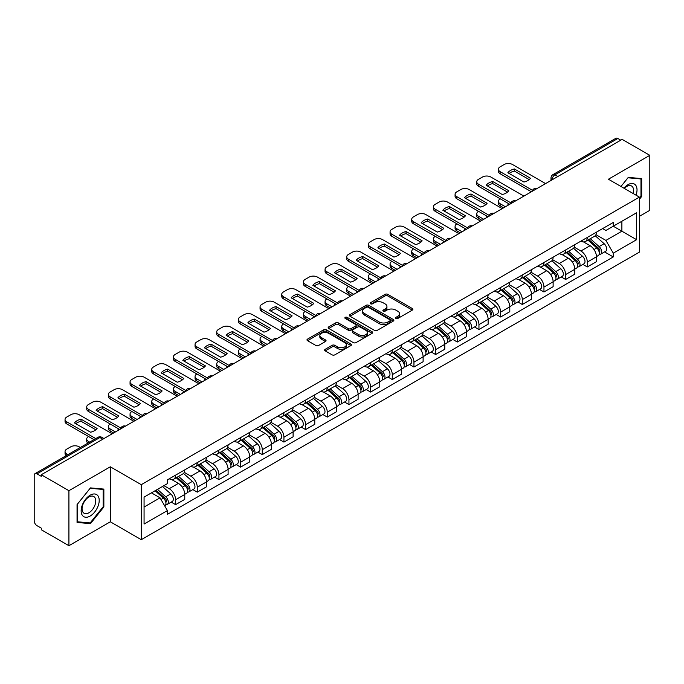 <?xml version="1.0" encoding="UTF-8"?>
<svg xmlns="http://www.w3.org/2000/svg" width="684" height="684" viewBox="0 0 684 684"><rect width="100%" height="100%" fill="white"/><g stroke="black" fill="none" stroke-linecap="round" stroke-linejoin="round"><path stroke-width="1.03" d="M395.933 318.462A1.351 0.778 0 0 0 397.84 318.462L412.324 310.1A1.932 1.111 0 0 0 412.888 309.313A1.932 1.111 0 0 0 412.324 308.527L387.785 294.359A1.932 1.111 0 0 0 385.058 294.359L370.574 302.721A1.351 0.778 0 0 0 370.181 303.268A1.351 0.778 0 0 0 370.574 303.824A1.351 0.778 0 0 0 372.481 303.824L374.353 302.738A6.173 3.565 0 0 1 383.083 302.738L385.126 303.918A6.173 3.565 0 0 1 386.93 306.441A6.173 3.565 0 0 1 385.126 308.963L383.254 310.04A1.351 0.778 0 0 0 382.86 310.596A1.351 0.778 0 0 0 383.254 311.143A1.351 0.778 0 0 0 385.16 311.143L387.033 310.057A6.173 3.565 0 0 1 395.762 310.057L397.806 311.237A6.173 3.565 0 0 1 399.61 313.759A6.173 3.565 0 0 1 397.806 316.282L395.933 317.359A1.351 0.778 0 0 0 395.54 317.915A1.351 0.778 0 0 0 395.933 318.462L395.933 317.359M325.208 349.302A1.932 1.111 0 0 0 324.643 350.088A1.932 1.111 0 0 0 325.208 350.875L332.091 354.851A1.932 1.111 0 0 0 334.818 354.851L350.909 345.557A1.932 1.111 0 0 0 351.473 344.77A1.932 1.111 0 0 0 350.909 343.984L326.362 329.816A1.932 1.111 0 0 0 323.635 329.816L307.552 339.11A1.932 1.111 0 0 0 306.988 339.897A1.932 1.111 0 0 0 307.552 340.683L315.871 345.48A1.932 1.111 0 0 0 318.59 345.48L325.481 341.504A1.932 1.111 0 0 0 326.046 340.717A1.932 1.111 0 0 0 325.481 339.931L321.352 337.554A5.156 2.975 0 0 1 319.847 335.442A5.156 2.975 0 0 1 323.028 332.698A5.156 2.975 0 0 1 328.645 333.339L344.804 342.667A5.156 2.975 0 0 1 346.318 344.77A5.156 2.975 0 0 1 343.129 347.523A5.156 2.975 0 0 1 337.511 346.882L334.818 345.326A1.932 1.111 0 0 0 332.091 345.326L325.208 349.302L325.208 350.875M141.289 484.682L110.321 466.796L68.922 490.693L41.288 474.739L622.158 139.374L649.8 155.328L608.409 179.225L639.386 197.112L141.289 484.682L141.289 539.693L639.386 252.122L639.386 197.112M374.49 330.372A1.932 1.111 0 0 0 377.217 330.372L393.309 321.078A1.932 1.111 0 0 0 393.873 320.292A1.932 1.111 0 0 0 393.309 319.505L368.77 305.338A1.932 1.111 0 0 0 366.043 305.338L349.952 314.623A1.932 1.111 0 0 0 349.387 315.409A1.932 1.111 0 0 0 349.952 316.196L374.49 330.372M345.788 318.753A1.351 0.778 0 0 1 347.156 318.949L372.079 333.339L356.022 342.607A1.932 1.111 0 0 1 353.295 342.607L328.748 328.44L328.748 326.867A1.932 1.111 0 0 0 328.183 327.653A1.932 1.111 0 0 0 328.748 328.44M328.748 326.867L335.639 322.891A1.932 1.111 0 0 1 338.366 322.891L348.318 328.636A1.932 1.111 0 0 0 351.046 328.636L355.612 326.003A1.932 1.111 0 0 0 356.176 325.216A1.932 1.111 0 0 0 355.612 324.43L345.249 318.445A1.351 0.778 0 0 1 344.856 317.889A1.351 0.778 0 0 1 345.685 317.171A1.351 0.778 0 0 1 347.156 317.342L372.105 331.749A1.932 1.111 0 0 1 372.669 332.535A1.932 1.111 0 0 1 372.105 333.322L372.105 331.749M68.922 490.693L68.922 545.704L41.288 529.749L41.288 528.142L36.979 525.663A3.924 2.266 -120 0 1 34.2 520.849L34.2 475.457A3.924 2.266 -120 0 1 35.012 473.661L97.932 437.332A3.924 2.266 60 0 1 99.898 437.529L36.979 473.85A3.924 2.266 -120 0 0 35.012 473.661M639.386 216.358L649.8 210.339L649.8 155.328M68.922 545.704L110.321 521.806L141.289 539.693M41.288 474.739L41.288 476.338L36.979 473.85M557.845 176.498L554.929 174.813A3.924 2.266 60 0 0 552.971 174.617L615.891 138.296A3.924 2.266 60 0 1 617.857 138.484L554.929 174.813A3.924 2.266 120 0 0 552.15 179.627L552.15 179.789M620.773 140.169L617.857 138.484M587.291 237.442A9.037 5.215 60 0 1 585.427 241.503L594.593 236.211A9.037 5.215 -120 0 0 596.465 232.15M574.286 247.172L580.904 251.002A9.037 5.215 60 0 1 587.299 262.066L596.465 256.774A9.037 5.215 -120 0 0 590.07 245.71L583.512 241.914M596.465 256.774L596.465 261.664L587.299 266.957L582.896 264.417M585.427 241.503A9.037 5.215 60 0 1 580.972 241.093M587.299 262.066L587.299 266.957M565.625 249.959A9.037 5.215 60 0 1 563.753 254.012L572.927 248.719A9.037 5.215 -120 0 0 574.791 244.667M561.231 276.926L565.625 279.465L574.791 274.173L574.791 269.282A9.037 5.215 -120 0 0 568.404 258.219L561.846 254.431M563.753 254.012A9.037 5.215 60 0 1 559.307 253.602M552.621 259.689L559.238 263.511A9.037 5.215 60 0 1 565.625 274.575L565.625 279.465M543.96 262.468A9.037 5.215 60 0 1 542.087 266.521L551.253 261.228A9.037 5.215 -120 0 0 553.125 257.175M539.565 289.443L543.96 291.974L553.125 286.682L553.125 281.791A9.037 5.215 -120 0 0 546.738 270.727L540.172 266.94M542.087 266.521A9.037 5.215 60 0 1 537.641 266.11M530.946 272.198L537.573 276.02A9.037 5.215 60 0 1 543.96 287.083L543.96 291.974M522.294 274.977A9.037 5.215 60 0 1 520.421 279.029L529.587 273.737A9.037 5.215 -120 0 0 531.459 269.684M517.899 301.952L522.294 304.491L531.459 299.199L531.459 294.3A9.037 5.215 -120 0 0 525.073 283.236L518.506 279.448M520.421 279.029A9.037 5.215 60 0 1 515.967 278.627M509.281 284.706L515.898 288.528A9.037 5.215 60 0 1 522.294 299.592L522.294 304.491M500.62 287.485A9.037 5.215 60 0 1 498.747 291.546L507.921 286.245A9.037 5.215 -120 0 0 509.794 282.193M496.225 314.46L500.62 317L509.794 311.707L509.794 306.817A9.037 5.215 -120 0 0 503.398 295.744L496.841 291.957M498.747 291.546A9.037 5.215 60 0 1 494.301 291.136M487.615 297.215L494.233 301.037A9.037 5.215 60 0 1 500.62 312.109L500.62 317M478.954 299.994A9.037 5.215 60 0 1 477.081 304.055L486.247 298.763A9.037 5.215 -120 0 0 488.119 294.701M474.559 326.969L478.954 329.508L488.119 324.216L488.119 319.325A9.037 5.215 -120 0 0 481.733 308.253L475.175 304.466M477.081 304.055A9.037 5.215 60 0 1 472.635 303.645M465.941 309.724L472.567 313.546A9.037 5.215 60 0 1 478.954 324.618L478.954 329.508M457.288 312.502A9.037 5.215 60 0 1 455.416 316.564L464.581 311.271A9.037 5.215 -120 0 0 466.454 307.21M452.894 339.478L457.288 342.017L466.454 336.725L466.454 331.834A9.037 5.215 -120 0 0 460.067 320.77L453.501 316.974M455.416 316.564A9.037 5.215 60 0 1 450.97 316.153M444.275 322.232L450.893 326.063A9.037 5.215 60 0 1 457.288 337.127L457.288 342.017M435.614 325.02A9.037 5.215 60 0 1 433.75 329.072L442.916 323.78A9.037 5.215 -120 0 0 444.788 319.727M431.219 351.986L435.614 354.526L444.788 349.233L444.788 344.343A9.037 5.215 -120 0 0 438.393 333.279L431.835 329.491M433.75 329.072A9.037 5.215 60 0 1 429.296 328.662M422.609 334.75L429.227 338.571A9.037 5.215 60 0 1 435.614 349.635L435.614 354.526M413.948 337.528A9.037 5.215 60 0 1 412.076 341.581L421.241 336.289A9.037 5.215 -120 0 0 423.114 332.236M409.554 364.504L413.948 367.034L423.114 361.742L423.114 356.851A9.037 5.215 -120 0 0 416.727 345.788L410.169 342M412.076 341.581A9.037 5.215 60 0 1 407.63 341.171M400.935 347.258L407.561 351.08A9.037 5.215 60 0 1 413.948 362.144L413.948 367.034M392.283 350.037A9.037 5.215 60 0 1 390.41 354.09L399.576 348.797A9.037 5.215 -120 0 0 401.448 344.745M387.888 377.012L392.283 379.552L401.448 374.251L401.448 369.36A9.037 5.215 -120 0 0 395.061 358.296L388.495 354.509M390.41 354.09A9.037 5.215 60 0 1 385.964 353.688M379.269 359.767L385.896 363.589A9.037 5.215 60 0 1 392.283 374.652L392.283 379.552M370.617 362.546A9.037 5.215 60 0 1 368.744 366.598L377.91 361.306A9.037 5.215 -120 0 0 379.782 357.253M366.214 389.521L370.617 392.06L379.782 386.768L379.782 381.877A9.037 5.215 -120 0 0 373.387 370.805L366.829 367.017M368.744 366.598A9.037 5.215 60 0 1 364.29 366.197M357.604 372.276L364.221 376.097A9.037 5.215 60 0 1 370.617 387.17L370.617 392.06M348.943 375.054A9.037 5.215 60 0 1 347.07 379.116L356.244 373.823A9.037 5.215 -120 0 0 358.108 369.762M344.548 402.03L348.943 404.569L358.108 399.276L358.108 394.386A9.037 5.215 -120 0 0 351.721 383.314L345.163 379.526M347.07 379.116A9.037 5.215 60 0 1 342.624 378.705M335.938 384.784L342.556 388.606A9.037 5.215 60 0 1 348.943 399.678L348.943 404.569M327.277 387.563A9.037 5.215 60 0 1 325.404 391.624L334.57 386.332A9.037 5.215 -120 0 0 336.442 382.271M322.882 414.538L327.277 417.078L336.442 411.785L336.442 406.894A9.037 5.215 -120 0 0 330.056 395.822L323.489 392.035M325.404 391.624A9.037 5.215 60 0 1 320.958 391.214M314.264 397.293L320.89 401.123A9.037 5.215 60 0 1 327.277 412.187L327.277 417.078M305.611 400.08A9.037 5.215 60 0 1 303.739 404.133L312.904 398.84A9.037 5.215 -120 0 0 314.777 394.788M301.216 427.047L305.611 429.586L314.777 424.294L314.777 419.403A9.037 5.215 -120 0 0 308.39 408.339L301.824 404.552M303.739 404.133A9.037 5.215 60 0 1 299.293 403.722M292.598 409.81L299.216 413.632A9.037 5.215 60 0 1 305.611 424.696L305.611 429.586M283.937 412.589A9.037 5.215 60 0 1 282.073 416.642L291.239 411.349A9.037 5.215 -120 0 0 293.111 407.296M279.542 439.564L283.937 442.095L293.111 436.802L293.111 431.912A9.037 5.215 -120 0 0 286.716 420.848L280.158 417.06M282.073 416.642A9.037 5.215 60 0 1 277.618 416.231M270.932 422.319L277.55 426.141A9.037 5.215 60 0 1 283.937 437.204L283.937 442.095M262.271 425.097A9.037 5.215 60 0 1 260.399 429.15L269.564 423.858A9.037 5.215 -120 0 0 271.437 419.805M257.877 452.073L262.271 454.604L271.437 449.311L271.437 444.42A9.037 5.215 -120 0 0 265.05 433.357L258.492 429.569M260.399 429.15A9.037 5.215 60 0 1 255.953 428.748M249.258 434.827L255.884 438.649A9.037 5.215 60 0 1 262.271 449.713L262.271 454.604M240.606 437.606A9.037 5.215 60 0 1 238.733 441.659L247.899 436.366A9.037 5.215 -120 0 0 249.771 432.314M236.211 464.581L240.606 467.121L249.771 461.828L249.771 456.929A9.037 5.215 -120 0 0 243.384 445.865L236.818 442.078M238.733 441.659A9.037 5.215 60 0 1 234.287 441.257M227.592 447.336L234.219 451.158A9.037 5.215 60 0 1 240.606 462.23L240.606 467.121M218.931 450.115A9.037 5.215 60 0 1 217.067 454.176L226.233 448.884A9.037 5.215 -120 0 0 228.105 444.822M214.537 477.09L218.931 479.629L228.105 474.337L228.105 469.446A9.037 5.215 -120 0 0 221.71 458.374L215.152 454.586M217.067 454.176A9.037 5.215 60 0 1 212.613 453.766M205.927 459.845L212.544 463.666A9.037 5.215 60 0 1 218.931 474.739L218.931 479.629M197.266 462.623A9.037 5.215 60 0 1 195.393 466.685L204.567 461.392A9.037 5.215 -120 0 0 206.431 457.331M192.871 489.599L197.266 492.138L206.431 486.846L206.431 481.955A9.037 5.215 -120 0 0 200.044 470.883L193.487 467.095M195.393 466.685A9.037 5.215 60 0 1 190.947 466.274M184.261 472.353L190.879 476.175A9.037 5.215 60 0 1 197.266 487.247L197.266 492.138M175.6 475.141A9.037 5.215 60 0 1 173.727 479.193L182.893 473.901A9.037 5.215 -120 0 0 184.766 469.848M171.205 502.107L175.6 504.647L184.766 499.354L184.766 494.464A9.037 5.215 -120 0 0 178.379 483.4L171.812 479.612M173.727 479.193A9.037 5.215 60 0 1 169.281 478.783M163.929 485.64L169.213 488.692A9.037 5.215 60 0 1 175.6 499.756L175.6 504.647M602.647 228.584L605.904 230.465L636.607 212.75L621.884 221.248L621.884 231.192L605.904 240.417L595.952 234.663M144.067 507.049L160.039 497.832L167.4 510.58L144.067 524.055L144.067 497.106L167.4 483.639L167.4 479.869L613.266 222.454L613.266 226.216L636.607 239.691L613.266 253.166L605.904 240.417M636.607 212.75L636.607 239.691M167.4 510.58L167.4 514.351L613.266 256.936L613.266 253.166M639.386 199.309L641.678 196.462L641.678 178.592L628.271 177.395L620.969 186.475L627.989 177.789L640.976 178.952L640.976 196.265L639.386 198.249M110.321 466.796L110.321 521.806M77.053 522.448L90.45 523.645L103.857 506.964L103.857 489.094L90.45 487.897L77.053 504.57L77.053 522.448M160.039 497.832L151.429 492.856M604.571 251.909L613.266 256.936M640.976 196.06L641.678 196.462M89.04 522.824L90.45 523.645M103.164 506.57L103.857 506.964M396.472 318.65L397.806 317.88A6.173 3.565 0 0 0 399.61 315.367L399.61 313.759M386.93 306.441L386.93 308.039A6.173 3.565 0 0 1 385.126 310.562L383.792 311.331M412.298 310.117L387.785 295.958A1.932 1.111 0 0 0 385.058 295.958L371.113 304.012M393.309 319.505L393.309 321.078L368.77 306.945A1.932 1.111 0 0 0 366.043 306.945L349.977 316.213M389.897 320.847A1.351 0.778 0 0 0 390.29 320.292A1.351 0.778 0 0 0 389.897 319.744L368.36 307.304A1.351 0.778 0 0 0 366.444 307.304L364.469 308.45A6.173 3.565 0 0 0 362.665 310.964A6.173 3.565 0 0 0 364.469 313.486L379.192 321.984A6.173 3.565 0 0 0 387.922 321.984L389.897 320.847L389.897 322.446A1.351 0.778 0 0 0 390.29 321.899L390.29 320.292M362.665 310.964L362.665 312.571A6.173 3.565 0 0 0 364.469 315.085L364.469 313.486M389.897 322.446L387.922 323.592A6.173 3.565 0 0 1 379.192 323.592L364.469 315.085M328.773 328.457L335.639 324.498L335.639 322.891M356.176 325.216L356.176 326.815A1.932 1.111 0 0 1 355.612 327.602L351.046 330.244A1.932 1.111 0 0 1 348.318 330.244L338.366 324.498A1.932 1.111 0 0 0 335.639 324.498M358.647 334.596A5.156 2.975 0 0 0 364.264 335.245A5.156 2.975 0 0 0 367.445 332.492A5.156 2.975 0 0 0 365.94 330.389L360.246 327.106A1.932 1.111 0 0 0 357.518 327.106L352.953 329.739A1.932 1.111 0 0 0 352.388 330.526A1.932 1.111 0 0 0 352.953 331.312L358.647 334.596L358.647 336.203A5.156 2.975 0 0 0 364.264 336.853A5.156 2.975 0 0 0 367.445 334.1L367.445 332.492M352.388 330.526L352.388 332.133A1.932 1.111 0 0 0 352.953 332.92L352.953 331.312M358.647 336.203L352.953 332.92M346.318 344.77L346.318 346.378A5.156 2.975 0 0 1 343.129 349.131A5.156 2.975 0 0 1 337.511 348.481L334.818 346.925A1.932 1.111 0 0 0 332.091 346.925L325.233 350.892M319.847 335.442L319.847 337.05A5.156 2.975 0 0 0 321.352 339.153L321.352 337.554M325.456 341.521L321.352 339.153M350.883 345.574L326.362 331.424A1.932 1.111 0 0 0 323.635 331.424L307.578 340.692M587.924 240.058L596.756 247.941A4.908 2.839 60 0 1 598.295 255.534L596.465 256.594M508.332 205.089L507.861 204.815A12.278 7.088 -0 0 1 508.81 203.764M588.154 240.272L592.31 242.666M500.278 198.83L500.132 198.916A5.891 3.403 -0 0 0 498.414 201.318A5.891 3.403 -0 0 0 500.132 203.729L505.416 206.773M588.813 239.545L598.637 248.309A2.36 1.359 60 0 1 599.381 251.96A2.36 1.359 60 0 1 599.167 252.045M590.283 238.699L599.116 246.573A4.908 2.839 60 0 1 600.655 254.166A4.908 2.839 60 0 1 599.175 254.328M595.208 235.741L604.117 243.692A4.908 2.839 60 0 1 605.656 251.284L600.655 254.166M503.612 207.816L500.132 205.807A5.891 3.403 180 0 1 498.414 203.405L498.414 201.318M529.185 179.593L514.385 171.051A12.278 7.088 180 0 0 509.152 173.48M531.391 191.776L500.132 173.736A5.891 3.403 180 0 1 498.414 171.325L498.414 169.239A5.891 3.403 -0 0 0 500.132 171.65L500.132 173.736M514.385 168.965A12.278 7.088 180 0 0 507.861 172.736L523.944 182.03A12.278 7.088 180 0 0 530.476 178.259L514.385 168.965L514.385 171.051M545.558 183.594L512.496 164.511A5.891 3.403 -0 0 0 504.168 164.511L500.132 166.836A5.891 3.403 -0 0 0 498.414 169.239M532.537 190.357L500.132 171.65M566.258 252.567L575.082 260.45A4.908 2.839 60 0 1 576.629 268.043L574.791 269.103M486.666 217.597L486.187 217.324A12.278 7.088 -0 0 1 487.145 216.272M566.489 252.781L570.644 255.175M478.603 211.347L478.467 211.424A5.891 3.403 -0 0 0 476.739 213.827A5.891 3.403 -0 0 0 478.467 216.238L483.742 219.282M567.147 252.054L576.971 260.826A2.36 1.359 60 0 1 577.706 264.469A2.36 1.359 60 0 1 577.493 264.554M568.618 251.208L577.441 259.082A4.908 2.839 60 0 1 578.989 266.683A4.908 2.839 60 0 1 577.501 266.837M573.543 248.249L582.443 256.201A4.908 2.839 60 0 1 583.991 263.793L578.989 266.683M481.938 220.325L478.467 218.324A5.891 3.403 180 0 1 476.739 215.913L476.739 213.827M544.584 265.084L553.416 272.959A4.908 2.839 60 0 1 554.955 280.551L553.125 281.611M464.992 230.106L464.521 229.833A12.278 7.088 -0 0 1 465.479 228.781M544.823 265.289L548.978 267.692M456.938 223.856L456.801 223.933A5.891 3.403 -0 0 0 455.074 226.336A5.891 3.403 -0 0 0 456.801 228.747L462.076 231.791M545.473 264.563L555.305 273.335A2.36 1.359 60 0 1 556.041 276.977A2.36 1.359 60 0 1 555.827 277.063M546.943 263.716L555.776 271.599A4.908 2.839 60 0 1 557.315 279.192A4.908 2.839 60 0 1 555.836 279.346M551.868 260.758L560.777 268.709A4.908 2.839 60 0 1 562.316 276.302L557.315 279.192M460.272 232.834L456.801 230.833A5.891 3.403 180 0 1 455.074 228.422L455.074 226.336M636.043 195.179A12.765 7.37 120 0 0 635.812 185.381A12.765 7.37 120 0 0 623.902 188.168M633.119 193.487A9.67 5.583 120 0 0 632.649 187.006A9.67 5.583 120 0 0 631.563 186.005A9.67 5.583 120 0 0 624.295 188.399M640.121 178.456L640.976 178.952M97.992 495.883A12.765 7.37 120 0 0 85.662 499.192A12.765 7.37 120 0 0 82.354 515.334A12.765 7.37 120 0 0 94.691 512.034A12.765 7.37 120 0 0 97.992 495.883M94.828 497.516A9.67 5.583 120 0 0 93.742 496.507A9.67 5.583 120 0 0 84.748 501.021A9.67 5.583 120 0 0 82.986 512.239A9.67 5.583 120 0 0 84.081 513.248A9.67 5.583 120 0 0 93.075 508.742A9.67 5.583 120 0 0 94.828 497.516M90.177 522.927L77.189 521.764L77.189 504.45L90.177 488.291L103.164 489.453L103.164 506.767L90.177 522.927M102.301 488.957L103.164 489.453M507.511 192.11L492.719 183.56A12.278 7.088 180 0 0 487.478 185.997M509.717 204.285L478.467 186.245A5.891 3.403 180 0 1 476.739 183.834L476.739 181.756A5.891 3.403 -0 0 0 478.467 184.158L478.467 186.245M492.719 181.482A12.278 7.088 180 0 0 486.187 185.244L502.278 194.538A12.278 7.088 180 0 0 508.802 190.768L492.719 181.482L492.719 183.56M523.884 196.103L490.83 177.019A5.891 3.403 -0 0 0 482.494 177.019L478.467 179.345A5.891 3.403 -0 0 0 476.739 181.756M510.871 202.866L478.467 184.158M485.845 204.619L471.045 196.077A12.278 7.088 180 0 0 465.813 198.505M488.051 216.794L456.801 198.753A5.891 3.403 180 0 1 455.074 196.351L455.074 194.265A5.891 3.403 -0 0 0 456.801 196.667L456.801 198.753M471.045 193.991A12.278 7.088 180 0 0 464.521 197.762L480.613 207.047A12.278 7.088 180 0 0 487.136 203.276L471.045 193.991L471.045 196.077M502.218 208.62L469.164 189.528A5.891 3.403 -0 0 0 460.828 189.528L456.801 191.853A5.891 3.403 -0 0 0 455.074 194.265M489.205 215.375L456.801 196.667M522.918 277.593L531.75 285.467A4.908 2.839 60 0 1 533.289 293.06L531.459 294.12M443.326 242.615L442.856 242.341A12.278 7.088 -0 0 1 443.813 241.29M523.149 277.798L527.304 280.201M435.272 236.365L435.135 236.442A5.891 3.403 -0 0 0 433.408 238.853A5.891 3.403 -0 0 0 435.135 241.255L440.411 244.299M523.807 277.08L533.631 285.844A2.36 1.359 60 0 1 534.375 289.486A2.36 1.359 60 0 1 534.161 289.571M525.278 276.225L534.11 284.108A4.908 2.839 60 0 1 535.649 291.7A4.908 2.839 60 0 1 534.17 291.854M530.203 273.275L539.112 281.218A4.908 2.839 60 0 1 540.651 288.81L535.649 291.7M438.606 245.342L435.135 243.342A5.891 3.403 180 0 1 433.408 240.93L433.408 238.853M501.252 290.101L510.076 297.976A4.908 2.839 60 0 1 511.623 305.568L509.785 306.629M421.66 255.132L421.182 254.858A12.278 7.088 -0 0 1 422.139 253.807M501.483 290.307L505.638 292.709M413.606 248.873L413.461 248.95A5.891 3.403 -0 0 0 411.734 251.361A5.891 3.403 -0 0 0 413.461 253.764L418.745 256.816M502.141 289.589L511.965 298.352A2.36 1.359 60 0 1 512.701 301.995A2.36 1.359 60 0 1 512.487 302.08M503.612 288.733L512.436 296.617A4.908 2.839 60 0 1 513.983 304.209A4.908 2.839 60 0 1 512.496 304.363M508.537 285.784L517.437 293.727A4.908 2.839 60 0 1 518.985 301.319L513.983 304.209M416.932 257.851L413.461 255.85A5.891 3.403 180 0 1 411.734 253.448L411.734 251.361M479.578 302.61L488.41 310.485A4.908 2.839 60 0 1 489.949 318.086L488.119 319.137M399.986 267.641L399.516 267.367A12.278 7.088 -0 0 1 400.473 266.315M479.817 302.815L483.973 305.218M391.932 261.382L391.795 261.468A5.891 3.403 -0 0 0 390.068 263.87A5.891 3.403 -0 0 0 391.795 266.273L397.071 269.325M480.476 302.097L490.3 310.861A2.36 1.359 60 0 1 491.035 314.512A2.36 1.359 60 0 1 490.821 314.597M481.946 301.251L490.77 309.125A4.908 2.839 60 0 1 492.318 316.718A4.908 2.839 60 0 1 490.83 316.88M486.863 298.292L495.772 306.235A4.908 2.839 60 0 1 497.311 313.836L492.318 316.718M395.267 270.368L391.795 268.359A5.891 3.403 180 0 1 390.068 265.956L390.068 263.87M464.179 217.127L449.379 208.586A12.278 7.088 180 0 0 444.147 211.014M466.385 229.302L435.135 211.262A5.891 3.403 180 0 1 433.408 208.859L433.408 206.773A5.891 3.403 -0 0 0 435.135 209.176L435.135 211.262M449.379 206.5A12.278 7.088 180 0 0 442.856 210.27L458.938 219.555A12.278 7.088 180 0 0 465.471 215.785L449.379 206.5L449.379 208.586M480.553 221.129L447.49 202.037A5.891 3.403 -0 0 0 439.162 202.037L435.135 204.362A5.891 3.403 -0 0 0 433.408 206.773M467.531 227.883L435.135 209.176M442.505 229.636L427.714 221.094A12.278 7.088 180 0 0 422.473 223.523M444.72 241.82L413.461 223.771A5.891 3.403 180 0 1 411.734 221.368L411.734 219.282A5.891 3.403 -0 0 0 413.461 221.684L413.461 223.771M427.714 219.008A12.278 7.088 180 0 0 421.182 222.779L437.273 232.064A12.278 7.088 180 0 0 443.805 228.294L427.714 219.008L427.714 221.094M458.887 233.637L425.824 214.554A5.891 3.403 -0 0 0 417.488 214.554L413.461 216.879A5.891 3.403 -0 0 0 411.734 219.282M445.865 240.392L413.461 221.684M420.84 242.145L406.048 233.603A12.278 7.088 180 0 0 400.807 236.031M423.045 254.328L391.795 236.279A5.891 3.403 180 0 1 390.068 233.877L390.068 231.791A5.891 3.403 -0 0 0 391.795 234.202L391.795 236.279M406.048 231.517A12.278 7.088 180 0 0 399.516 235.287L415.607 244.573A12.278 7.088 180 0 0 422.131 240.811L406.048 231.517L406.048 233.603M437.213 246.146L404.159 227.062A5.891 3.403 -0 0 0 395.822 227.062L391.795 229.388A5.891 3.403 -0 0 0 390.068 231.791M424.2 252.909L391.795 234.202M457.912 315.119L466.744 323.002A4.908 2.839 60 0 1 468.284 330.594L466.454 331.654M378.32 280.149L377.85 279.876A12.278 7.088 -0 0 1 378.808 278.824M458.143 315.333L462.299 317.727M370.266 273.891L370.129 273.976A5.891 3.403 -0 0 0 368.402 276.379A5.891 3.403 -0 0 0 370.129 278.781L375.405 281.834M458.802 314.606L468.625 323.37A2.36 1.359 60 0 1 469.369 327.02A2.36 1.359 60 0 1 469.156 327.106M460.272 313.759L469.104 321.634A4.908 2.839 60 0 1 470.643 329.226A4.908 2.839 60 0 1 469.164 329.389M465.197 310.801L474.106 318.753A4.908 2.839 60 0 1 475.645 326.345L470.643 329.226M373.601 282.877L370.129 280.868A5.891 3.403 180 0 1 368.402 278.465L368.402 276.379M399.174 254.653L384.374 246.112A12.278 7.088 180 0 0 379.141 248.54M401.38 266.837L370.129 248.796A5.891 3.403 180 0 1 368.402 246.385L368.402 244.299A5.891 3.403 -0 0 0 370.129 246.71L370.129 248.796M384.374 244.026A12.278 7.088 180 0 0 377.85 247.796L393.933 257.09A12.278 7.088 180 0 0 400.465 253.319L384.374 244.026L384.374 246.112M415.547 258.655L382.493 239.571A5.891 3.403 -0 0 0 374.157 239.571L370.129 241.897A5.891 3.403 -0 0 0 368.402 244.299M402.534 265.418L370.129 246.71M436.247 327.627L445.07 335.511A4.908 2.839 60 0 1 446.618 343.103L444.78 344.163M356.655 292.658L356.176 292.384A12.278 7.088 -0 0 1 357.133 291.333M436.477 327.841L440.633 330.235M348.601 286.399L348.455 286.485A5.891 3.403 -0 0 0 346.737 288.887A5.891 3.403 -0 0 0 348.455 291.298L353.739 294.342M437.136 327.114L446.96 335.887A2.36 1.359 60 0 1 447.704 339.529A2.36 1.359 60 0 1 447.481 339.615M438.606 326.268L447.439 334.143A4.908 2.839 60 0 1 448.978 341.743A4.908 2.839 60 0 1 447.49 341.897M443.531 323.31L452.432 331.261A4.908 2.839 60 0 1 453.979 338.854L448.978 341.743M351.927 295.385L348.455 293.385A5.891 3.403 180 0 1 346.737 290.974L346.737 288.887M377.508 267.162L362.708 258.62A12.278 7.088 180 0 0 357.476 261.057M379.714 279.346L348.455 261.305A5.891 3.403 180 0 1 346.737 258.894L346.737 256.816A5.891 3.403 -0 0 0 348.455 259.219L348.455 261.305M362.708 256.543A12.278 7.088 180 0 0 356.176 260.305L372.267 269.599A12.278 7.088 180 0 0 378.799 265.828L362.708 256.543L362.708 258.62M393.881 271.163L360.819 252.08A5.891 3.403 -0 0 0 352.491 252.08L348.455 254.405A5.891 3.403 -0 0 0 346.737 256.816M380.86 277.926L348.455 259.219M414.572 340.136L423.405 348.019A4.908 2.839 60 0 1 424.944 355.612L423.114 356.672M334.989 305.167L334.51 304.893A12.278 7.088 -0 0 1 335.468 303.841M414.812 340.35L418.967 342.752M326.926 298.917L326.79 298.993A5.891 3.403 -0 0 0 325.062 301.396A5.891 3.403 -0 0 0 326.79 303.807L332.065 306.851M415.47 339.623L425.294 348.395A2.36 1.359 60 0 1 426.029 352.038A2.36 1.359 60 0 1 425.816 352.123M416.941 338.777L425.764 346.66A4.908 2.839 60 0 1 427.312 354.252A4.908 2.839 60 0 1 425.824 354.406M421.857 335.818L430.766 343.77A4.908 2.839 60 0 1 432.305 351.362L427.312 354.252M330.261 307.894L326.79 305.893A5.891 3.403 180 0 1 325.062 303.482L325.062 301.396M355.834 279.679L341.042 271.138A12.278 7.088 180 0 0 335.801 273.566M358.04 291.854L326.79 273.814A5.891 3.403 180 0 1 325.062 271.411L325.062 269.325A5.891 3.403 -0 0 0 326.79 271.728L326.79 273.814M341.042 269.051A12.278 7.088 180 0 0 334.51 272.813L350.601 282.107A12.278 7.088 180 0 0 357.125 278.337L341.042 269.051L341.042 271.138M372.207 283.68L339.153 264.588A5.891 3.403 -0 0 0 330.817 264.588L326.79 266.914A5.891 3.403 -0 0 0 325.062 269.325M359.194 290.435L326.79 271.728M392.907 352.653L401.739 360.528A4.908 2.839 60 0 1 403.278 368.12L401.448 369.18M313.315 317.675L312.844 317.402A12.278 7.088 -0 0 1 313.802 316.35M393.138 352.858L397.301 355.261M305.261 311.425L305.124 311.502A5.891 3.403 -0 0 0 303.397 313.913A5.891 3.403 -0 0 0 305.124 316.316L310.399 319.36M393.796 352.132L403.62 360.904A2.36 1.359 60 0 1 404.364 364.546A2.36 1.359 60 0 1 404.15 364.632M395.267 351.285L404.099 359.168A4.908 2.839 60 0 1 405.638 366.761A4.908 2.839 60 0 1 404.159 366.915M400.191 348.327L409.1 356.279A4.908 2.839 60 0 1 410.639 363.871L405.638 366.761M308.595 320.403L305.124 318.402A5.891 3.403 180 0 1 303.397 315.991L303.397 313.913M334.168 292.188L319.368 283.646A12.278 7.088 180 0 0 314.136 286.074M336.374 304.363L305.124 286.322A5.891 3.403 180 0 1 303.397 283.92L303.397 281.834A5.891 3.403 -0 0 0 305.124 284.236L305.124 286.322M319.368 281.56A12.278 7.088 180 0 0 312.844 285.331L328.936 294.616A12.278 7.088 180 0 0 335.459 290.845L319.368 281.56L319.368 283.646M350.541 296.189L317.487 277.097A5.891 3.403 -0 0 0 309.151 277.097L305.124 279.423A5.891 3.403 -0 0 0 303.397 281.834M337.528 302.944L305.124 284.236M371.241 365.162L380.073 373.036A4.908 2.839 60 0 1 381.612 380.629L379.782 381.689M291.649 330.192L291.179 329.919A12.278 7.088 -0 0 1 292.136 328.867M371.472 365.367L375.627 367.77M283.595 323.934L283.458 324.011A5.891 3.403 -0 0 0 281.731 326.422A5.891 3.403 -0 0 0 283.458 328.824L288.733 331.877M372.13 364.649L381.954 373.413A2.36 1.359 60 0 1 382.698 377.055A2.36 1.359 60 0 1 382.484 377.141M373.601 363.794L382.433 371.677A4.908 2.839 60 0 1 383.972 379.269A4.908 2.839 60 0 1 382.493 379.423M378.526 360.844L387.435 368.787A4.908 2.839 60 0 1 388.974 376.38L383.972 379.269M286.929 332.911L283.458 330.911A5.891 3.403 180 0 1 281.731 328.508L281.731 326.422M349.575 377.671L358.399 385.545A4.908 2.839 60 0 1 359.946 393.146L358.108 394.198M269.983 342.701L269.505 342.428A12.278 7.088 -0 0 1 270.462 341.376M349.806 377.876L353.961 380.278M261.929 336.442L261.784 336.528A5.891 3.403 -0 0 0 260.057 338.931A5.891 3.403 -0 0 0 261.784 341.333L267.059 344.385M350.464 377.158L360.288 385.921A2.36 1.359 60 0 1 361.024 389.572A2.36 1.359 60 0 1 360.81 389.649M351.935 376.311L360.759 384.186A4.908 2.839 60 0 1 362.306 391.778A4.908 2.839 60 0 1 360.819 391.941M356.86 373.353L365.76 381.296A4.908 2.839 60 0 1 367.308 388.897L362.306 391.778M265.255 345.429L261.784 343.419A5.891 3.403 180 0 1 260.057 341.017L260.057 338.931M327.901 390.179L336.733 398.062A4.908 2.839 60 0 1 338.272 405.655L336.442 406.706M248.309 355.21L247.839 354.936A12.278 7.088 -0 0 1 248.796 353.884M328.14 390.393L332.296 392.787M240.255 348.951L240.118 349.037A5.891 3.403 -0 0 0 238.391 351.439A5.891 3.403 -0 0 0 240.118 353.842L245.394 356.894M328.79 389.666L338.623 398.43A2.36 1.359 60 0 1 339.358 402.081A2.36 1.359 60 0 1 339.144 402.166M330.261 388.82L339.093 396.694A4.908 2.839 60 0 1 340.632 404.287A4.908 2.839 60 0 1 339.153 404.449M335.186 385.861L344.095 393.813A4.908 2.839 60 0 1 345.634 401.405L340.632 404.287M243.589 357.937L240.118 355.928A5.891 3.403 180 0 1 238.391 353.525L238.391 351.439M306.235 402.688L315.067 410.571A4.908 2.839 60 0 1 316.606 418.163L314.777 419.224M226.643 367.718L226.173 367.445A12.278 7.088 -0 0 1 227.131 366.393M306.466 402.902L310.622 405.296M218.589 361.46L218.452 361.545A5.891 3.403 -0 0 0 216.725 363.948A5.891 3.403 -0 0 0 218.452 366.359L223.728 369.403M307.125 402.175L316.948 410.947A2.36 1.359 60 0 1 317.692 414.589A2.36 1.359 60 0 1 317.479 414.675M308.595 401.328L317.427 409.203A4.908 2.839 60 0 1 318.966 416.795A4.908 2.839 60 0 1 317.487 416.958M313.52 398.37L322.429 406.322A4.908 2.839 60 0 1 323.968 413.914L318.966 416.795M221.924 370.446L218.452 368.437A5.891 3.403 180 0 1 216.725 366.034L216.725 363.948M284.57 415.197L293.393 423.08A4.908 2.839 60 0 1 294.941 430.672L293.103 431.732M204.978 380.227L204.499 379.953A12.278 7.088 -0 0 1 205.457 378.902M284.8 415.41L288.956 417.813M196.924 373.977L196.778 374.054A5.891 3.403 -0 0 0 195.051 376.457A5.891 3.403 -0 0 0 196.778 378.868L202.062 381.911M285.459 414.684L295.283 423.456A2.36 1.359 60 0 1 296.027 427.098A2.36 1.359 60 0 1 295.804 427.184M286.929 413.837L295.762 421.712A4.908 2.839 60 0 1 297.301 429.313A4.908 2.839 60 0 1 295.813 429.466M291.854 410.879L300.755 418.83A4.908 2.839 60 0 1 302.302 426.423L297.301 429.313M200.25 382.954L196.778 380.954A5.891 3.403 180 0 1 195.051 378.543L195.051 376.457M262.895 427.714L271.728 435.588A4.908 2.839 60 0 1 273.267 443.181L271.437 444.241M183.303 392.736L182.833 392.462A12.278 7.088 -0 0 1 183.791 391.41M263.135 427.919L267.29 430.322M175.249 386.486L175.113 386.563A5.891 3.403 -0 0 0 173.385 388.974A5.891 3.403 -0 0 0 175.113 391.376L180.388 394.42M263.793 427.192L273.617 435.964A2.36 1.359 60 0 1 274.352 439.607A2.36 1.359 60 0 1 274.139 439.692M265.264 426.346L274.087 434.229A4.908 2.839 60 0 1 275.635 441.821A4.908 2.839 60 0 1 274.147 441.975M270.18 423.387L279.089 431.339A4.908 2.839 60 0 1 280.628 438.931L275.635 441.821M178.584 395.463L175.113 393.462A5.891 3.403 180 0 1 173.385 391.051L173.385 388.974M312.502 304.696L297.702 296.155A12.278 7.088 180 0 0 292.47 298.583M314.708 316.88L283.458 298.831A5.891 3.403 180 0 1 281.731 296.428L281.731 294.342A5.891 3.403 -0 0 0 283.458 296.745L283.458 298.831M297.702 294.069A12.278 7.088 180 0 0 291.179 297.839L307.261 307.125A12.278 7.088 180 0 0 313.794 303.354L297.702 294.069L297.702 296.155M328.876 308.698L295.813 289.614A5.891 3.403 -0 0 0 287.485 289.614L283.458 291.94A5.891 3.403 -0 0 0 281.731 294.342M315.854 315.452L283.458 296.745M290.828 317.205L276.037 308.664A12.278 7.088 180 0 0 270.796 311.092M293.034 329.389L261.784 311.34A5.891 3.403 180 0 1 260.057 308.937L260.057 306.851A5.891 3.403 -0 0 0 261.784 309.262L261.784 311.34M276.037 306.577A12.278 7.088 180 0 0 269.505 310.348L285.596 319.633A12.278 7.088 180 0 0 292.119 315.871L276.037 306.577L276.037 308.664M307.202 321.206L274.147 302.123A5.891 3.403 -0 0 0 265.811 302.123L261.784 304.448A5.891 3.403 -0 0 0 260.057 306.851M294.188 327.969L261.784 309.262M269.163 329.714L254.362 321.172A12.278 7.088 180 0 0 249.13 323.6M271.368 341.897L240.118 323.857A5.891 3.403 180 0 1 238.391 321.446L238.391 319.36A5.891 3.403 -0 0 0 240.118 321.771L240.118 323.857M254.362 319.086A12.278 7.088 180 0 0 247.839 322.857L263.93 332.15A12.278 7.088 180 0 0 270.454 328.38L254.362 319.086L254.362 321.172M285.536 333.715L252.482 314.631A5.891 3.403 -0 0 0 244.145 314.631L240.118 316.957A5.891 3.403 -0 0 0 238.391 319.36M272.523 340.478L240.118 321.771M247.497 342.222L232.697 333.681A12.278 7.088 180 0 0 227.464 336.118M249.703 354.406L218.452 336.366A5.891 3.403 180 0 1 216.725 333.954L216.725 331.868A5.891 3.403 -0 0 0 218.452 334.279L218.452 336.366M232.697 331.595A12.278 7.088 180 0 0 226.173 335.365L242.256 344.659A12.278 7.088 180 0 0 248.788 340.888L232.697 331.595L232.697 333.681M263.87 346.224L230.807 327.14A5.891 3.403 -0 0 0 222.48 327.14L218.452 329.466A5.891 3.403 -0 0 0 216.725 331.868M250.857 352.987L218.452 334.279M225.823 354.739L211.031 346.198A12.278 7.088 180 0 0 205.79 348.626M228.037 366.915L196.778 348.874A5.891 3.403 180 0 1 195.051 346.472L195.051 344.385A5.891 3.403 -0 0 0 196.778 346.788L196.778 348.874M211.031 344.112A12.278 7.088 180 0 0 204.499 347.874L220.59 357.168A12.278 7.088 180 0 0 227.122 353.397L211.031 344.112L211.031 346.198M242.204 358.741L209.142 339.649A5.891 3.403 -0 0 0 200.805 339.649L196.778 341.974A5.891 3.403 -0 0 0 195.051 344.385M229.183 365.495L196.778 346.788M204.157 367.248L189.365 358.707A12.278 7.088 180 0 0 184.124 361.135M206.363 379.423L175.113 361.383A5.891 3.403 180 0 1 173.385 358.98L173.385 356.894A5.891 3.403 -0 0 0 175.113 359.297L175.113 361.383M189.365 356.62A12.278 7.088 180 0 0 182.833 360.391L198.924 369.676A12.278 7.088 180 0 0 205.448 365.906L189.365 356.62L189.365 358.707M220.53 371.25L187.476 352.157A5.891 3.403 -0 0 0 179.14 352.157L175.113 354.483A5.891 3.403 -0 0 0 173.385 356.894M207.517 378.004L175.113 359.297M241.23 440.222L250.062 448.097A4.908 2.839 60 0 1 251.601 455.689L249.771 456.75M161.638 405.253L161.167 404.979A12.278 7.088 -0 0 1 162.125 403.928M241.461 440.428L245.624 442.83M153.584 398.994L153.447 399.071A5.891 3.403 -0 0 0 151.72 401.482A5.891 3.403 -0 0 0 153.447 403.885L158.722 406.929M242.119 439.709L251.943 448.473A2.36 1.359 60 0 1 252.687 452.115A2.36 1.359 60 0 1 252.473 452.201M243.589 438.854L252.422 446.738A4.908 2.839 60 0 1 253.961 454.33A4.908 2.839 60 0 1 252.482 454.484M248.514 435.905L257.423 443.848A4.908 2.839 60 0 1 258.962 451.44L253.961 454.33M156.918 407.972L153.447 405.971A5.891 3.403 180 0 1 151.72 403.569L151.72 401.482M182.491 379.757L167.691 371.215A12.278 7.088 180 0 0 162.459 373.644M184.697 391.941L153.447 373.892A5.891 3.403 180 0 1 151.72 371.489L151.72 369.403A5.891 3.403 -0 0 0 153.447 371.805L153.447 373.892M167.691 369.129A12.278 7.088 180 0 0 161.167 372.9L177.25 382.185A12.278 7.088 180 0 0 183.782 378.414L167.691 369.129L167.691 371.215M198.864 383.758L165.81 364.675A5.891 3.403 -0 0 0 157.474 364.675L153.447 367A5.891 3.403 -0 0 0 151.72 369.403M185.851 390.513L153.447 371.805M219.564 452.731L228.388 460.606A4.908 2.839 60 0 1 229.935 468.207L228.097 469.258M139.972 417.762L139.493 417.488A12.278 7.088 -0 0 1 140.451 416.436M219.795 452.936L223.95 455.339M131.918 411.503L131.773 411.588A5.891 3.403 -0 0 0 130.054 413.991A5.891 3.403 -0 0 0 131.773 416.394L137.056 419.446M220.453 452.218L230.277 460.982A2.36 1.359 60 0 1 231.021 464.624A2.36 1.359 60 0 1 230.799 464.71M221.924 451.363L230.756 459.246A4.908 2.839 60 0 1 232.295 466.839A4.908 2.839 60 0 1 230.807 467.001M226.849 448.413L235.749 456.356A4.908 2.839 60 0 1 237.297 463.949L232.295 466.839M135.252 420.489L131.773 418.48A5.891 3.403 180 0 1 130.054 416.077L130.054 413.991M160.826 392.265L146.025 383.724A12.278 7.088 180 0 0 140.793 386.152M163.031 404.449L131.773 386.4A5.891 3.403 180 0 1 130.054 383.998L130.054 381.911A5.891 3.403 -0 0 0 131.773 384.322L131.773 386.4M146.025 381.638A12.278 7.088 180 0 0 139.493 385.408L155.584 394.694A12.278 7.088 180 0 0 162.117 390.932L146.025 381.638L146.025 383.724M177.199 396.267L144.136 377.183A5.891 3.403 -0 0 0 135.808 377.183L131.773 379.509A5.891 3.403 -0 0 0 130.054 381.911M164.177 403.03L131.773 384.322M197.89 465.24L206.722 473.123A4.908 2.839 60 0 1 208.261 480.715L206.431 481.767M118.306 430.27L117.828 429.997A12.278 7.088 -0 0 1 118.785 428.945M198.129 465.453L202.284 467.847M110.244 424.012L110.107 424.097A5.891 3.403 -0 0 0 108.38 426.5A5.891 3.403 -0 0 0 110.107 428.902L115.382 431.955M198.787 464.727L208.611 473.49A2.36 1.359 60 0 1 209.347 477.141A2.36 1.359 60 0 1 209.133 477.227M200.258 463.88L209.082 471.755A4.908 2.839 60 0 1 210.629 479.347A4.908 2.839 60 0 1 209.142 479.51M205.174 460.922L214.083 468.865A4.908 2.839 60 0 1 215.622 476.466L210.629 479.347M113.578 432.998L110.107 430.988A5.891 3.403 180 0 1 108.38 428.586L108.38 426.5M139.151 404.774L124.36 396.233A12.278 7.088 180 0 0 119.119 398.661M141.357 416.958L110.107 398.917A5.891 3.403 180 0 1 108.38 396.506L108.38 394.42A5.891 3.403 -0 0 0 110.107 396.831L110.107 398.917M124.36 394.146A12.278 7.088 180 0 0 117.828 397.917L133.919 407.202A12.278 7.088 180 0 0 140.442 403.44L124.36 394.146L124.36 396.233M155.524 408.776L122.47 389.692A5.891 3.403 -0 0 0 114.134 389.692L110.107 392.017A5.891 3.403 -0 0 0 108.38 394.42M142.511 415.539L110.107 396.831M176.224 477.748L185.056 485.631A4.908 2.839 60 0 1 186.595 493.224L184.766 494.284M176.463 477.962L180.619 480.356M88.578 436.52L88.441 436.606A5.891 3.403 -0 0 0 86.714 439.008A5.891 3.403 -0 0 0 88.441 441.419L89.647 442.112M177.113 477.235L186.937 485.999A2.36 1.359 60 0 1 187.681 489.65A2.36 1.359 60 0 1 187.467 489.735M178.584 476.389L187.416 484.263A4.908 2.839 60 0 1 188.955 491.856A4.908 2.839 60 0 1 187.476 492.018M183.509 473.431L192.418 481.382A4.908 2.839 60 0 1 193.957 488.974L188.955 491.856M87.885 443.129A5.891 3.403 180 0 1 86.714 441.094L86.714 439.008M117.486 417.283L102.685 408.741A12.278 7.088 180 0 0 97.453 411.178M119.691 429.466L88.441 411.426A5.891 3.403 180 0 1 86.714 409.015L86.714 406.929A5.891 3.403 -0 0 0 88.441 409.34L88.441 411.426M102.685 406.655A12.278 7.088 180 0 0 96.162 410.426L112.253 419.719A12.278 7.088 180 0 0 118.777 415.949L102.685 406.655L102.685 408.741M133.859 421.284L100.805 402.201A5.891 3.403 -0 0 0 92.468 402.201L88.441 404.526A5.891 3.403 -0 0 0 86.714 406.929M120.846 428.047L88.441 409.34M155.097 490.744L163.391 498.14A4.908 2.839 60 0 1 164.929 505.733L164.682 505.869M155.183 490.693L158.945 492.865M80.344 447.49L79.13 446.789A5.891 3.403 -0 0 0 70.803 446.789L66.775 449.114A5.891 3.403 -0 0 0 65.048 451.517A5.891 3.403 -0 0 0 66.775 453.928L67.981 454.621M155.986 490.231L165.272 498.516A2.36 1.359 60 0 1 166.015 502.159A2.36 1.359 60 0 1 165.802 502.244M157.457 489.376L165.75 496.772A4.908 2.839 60 0 1 167.289 504.373A4.908 2.839 60 0 1 165.81 504.527M162.459 486.495L170.752 493.891A4.908 2.839 60 0 1 172.291 501.483L167.289 504.373M66.22 455.647A5.891 3.403 180 0 1 65.048 453.603L65.048 451.517M95.82 429.8L81.02 421.25A12.278 7.088 180 0 0 75.787 423.687M93.956 439.632L66.775 423.935A5.891 3.403 180 0 1 65.048 421.524L65.048 419.446A5.891 3.403 -0 0 0 66.775 421.848L66.775 423.935M81.02 419.172A12.278 7.088 180 0 0 74.496 422.934L90.579 432.228A12.278 7.088 180 0 0 97.111 428.458L81.02 419.172L81.02 421.25M112.193 433.801L79.13 414.709A5.891 3.403 -0 0 0 70.803 414.709L66.775 417.035A5.891 3.403 -0 0 0 65.048 419.446M95.76 438.589L66.775 421.848M552.296 179.704L552.15 179.627A3.924 2.266 0 0 1 551.005 178.02L551.005 180.448M197.266 487.247L206.431 481.955M218.931 474.739L228.105 469.446M240.606 462.23L249.771 456.929M262.271 449.713L271.437 444.42M283.937 437.204L293.111 431.912M305.611 424.696L314.777 419.403M327.277 412.187L336.442 406.894M348.943 399.678L358.108 394.386M370.617 387.17L379.782 381.877M392.283 374.652L401.448 369.36M413.948 362.144L423.114 356.851M435.614 349.635L444.788 344.343M457.288 337.127L466.454 331.834M478.954 324.618L488.119 319.325M500.62 312.109L509.794 306.817M522.294 299.592L531.459 294.3M543.96 287.083L553.125 281.791M565.625 274.575L574.791 269.282M175.6 499.756L184.766 494.464M169.213 488.692L178.379 483.4M190.879 476.175L200.044 470.883M212.544 463.666L221.71 458.374M234.219 451.158L243.384 445.865M255.884 438.649L265.05 433.357M277.55 426.141L286.716 420.848M299.216 413.632L308.39 408.339M320.89 401.123L330.056 395.822M342.556 388.606L351.721 383.314M364.221 376.097L373.387 370.805M385.896 363.589L395.061 358.296M407.561 351.08L416.727 345.788M429.227 338.571L438.393 333.279M450.893 326.063L460.067 320.77M472.567 313.546L481.733 308.253M494.233 301.037L503.398 295.744M515.898 288.528L525.073 283.236M537.573 276.02L546.738 270.727M559.238 263.511L568.404 258.219M580.904 251.002L590.07 245.71M536.906 188.587A3.924 2.266 120 0 0 535.179 189.588M515.24 201.096A3.924 2.266 120 0 0 513.504 202.096M493.574 213.605A3.924 2.266 120 0 0 491.839 214.614M471.909 226.122A3.924 2.266 120 0 0 470.173 227.122M450.234 238.631A3.924 2.266 120 0 0 448.499 239.631M428.569 251.139A3.924 2.266 120 0 0 426.833 252.139M406.903 263.648A3.924 2.266 120 0 0 405.167 264.648M385.229 276.156A3.924 2.266 120 0 0 383.493 277.157M363.563 288.665A3.924 2.266 120 0 0 361.827 289.674M341.897 301.182A3.924 2.266 120 0 0 340.162 302.183M320.223 313.691A3.924 2.266 120 0 0 318.496 314.691M298.557 326.2A3.924 2.266 120 0 0 296.822 327.2M276.892 338.708A3.924 2.266 120 0 0 275.156 339.709M255.226 351.217A3.924 2.266 120 0 0 253.49 352.217M233.552 363.726A3.924 2.266 120 0 0 231.816 364.734M211.886 376.243A3.924 2.266 120 0 0 210.15 377.243M190.22 388.751A3.924 2.266 120 0 0 188.485 389.752M168.546 401.26A3.924 2.266 120 0 0 166.81 402.26M146.88 413.769A3.924 2.266 120 0 0 145.145 414.769M125.215 426.277A3.924 2.266 120 0 0 123.479 427.278M102.814 439.214L99.898 437.529A3.924 2.266 120 0 1 101.865 437.332A3.924 3.924 0 0 0 97.932 437.332M397.806 317.88L397.806 316.282M383.254 311.143L383.254 310.04M385.126 310.562L385.126 308.963M370.574 303.824L370.574 302.721M385.058 295.958L385.058 294.359M387.785 295.958L387.785 294.359M412.324 310.1L412.324 308.527M349.952 316.196L349.952 314.623M366.043 306.945L366.043 305.338M368.77 306.945L368.77 305.338M379.192 323.592L379.192 321.984M387.922 323.592L387.922 321.984M338.366 324.498L338.366 322.891M348.318 330.244L348.318 328.636M351.046 330.244L351.046 328.636M355.612 327.602L355.612 326.003M347.156 318.949L347.156 317.342M332.091 346.925L332.091 345.326M334.818 346.925L334.818 345.326M337.511 348.481L337.511 346.882M325.481 341.504L325.481 339.931M307.552 340.683L307.552 339.11M323.635 331.424L323.635 329.816M326.362 331.424L326.362 329.816M350.909 345.557L350.909 343.984M596.756 247.941L594.003 249.532M599.868 250.883L598.979 251.387M604.117 243.692L599.116 246.573M500.132 205.807L500.132 203.729M575.082 260.45L572.328 262.04M578.194 263.391L577.313 263.896M582.443 256.201L577.441 259.082M478.467 218.324L478.467 216.238M553.416 272.959L550.663 274.549M556.528 275.9L555.647 276.413M560.777 268.709L555.776 271.599M456.801 230.833L456.801 228.747M531.75 285.467L528.997 287.058M534.862 288.409L533.973 288.922M539.112 281.218L534.11 284.108M435.135 243.342L435.135 241.255M510.076 297.976L507.323 299.566M513.197 300.917L512.307 301.43M517.437 293.727L512.436 296.617M413.461 255.85L413.461 253.764M488.41 310.485L485.657 312.075M491.522 313.426L490.642 313.939M495.772 306.235L490.77 309.125M391.795 268.359L391.795 266.273M466.744 323.002L463.991 324.592M469.857 325.935L468.967 326.448M474.106 318.753L469.104 321.634M370.129 280.868L370.129 278.781M445.07 335.511L442.317 337.101M448.191 338.452L447.302 338.956M452.432 331.261L447.439 334.143M348.455 293.385L348.455 291.298M423.405 348.019L420.651 349.609M426.517 350.96L425.636 351.473M430.766 343.77L425.764 346.66M326.79 305.893L326.79 303.807M401.739 360.528L398.986 362.118M404.851 363.469L403.97 363.982M409.1 356.279L404.099 359.168M305.124 318.402L305.124 316.316M380.073 373.036L377.32 374.627M383.185 375.978L382.296 376.491M387.435 368.787L382.433 371.677M283.458 330.911L283.458 328.824M358.399 385.545L355.646 387.135M361.511 388.486L360.63 388.999M365.76 381.296L360.759 384.186M261.784 343.419L261.784 341.333M336.733 398.062L333.98 399.653M339.845 400.995L338.965 401.508M344.095 393.813L339.093 396.694M240.118 355.928L240.118 353.842M315.067 410.571L312.314 412.161M318.18 413.512L317.291 414.017M322.429 406.322L317.427 409.203M218.452 368.437L218.452 366.359M293.393 423.08L290.64 424.67M296.514 426.021L295.625 426.534M300.755 418.83L295.762 421.712M196.778 380.954L196.778 378.868M271.728 435.588L268.974 437.179M274.84 438.529L273.959 439.043M279.089 431.339L274.087 434.229M175.113 393.462L175.113 391.376M250.062 448.097L247.309 449.687M253.174 451.038L252.293 451.551M257.423 443.848L252.422 446.738M153.447 405.971L153.447 403.885M228.388 460.606L225.634 462.196M231.508 463.547L230.619 464.06M235.749 456.356L230.756 459.246M131.773 418.48L131.773 416.394M206.722 473.123L203.969 474.713M209.834 476.055L208.953 476.568M214.083 468.865L209.082 471.755M110.107 430.988L110.107 428.902M185.056 485.631L182.303 487.222M188.168 488.573L187.288 489.077M192.418 481.382L187.416 484.263M88.441 442.813L88.441 441.419M163.391 498.14L161.014 499.508M166.503 501.081L165.613 501.594M170.752 493.891L165.75 496.772M66.775 455.322L66.775 453.928M537.239 188.399A3.924 3.924 0 0 0 532.203 191.306M515.574 200.908A3.924 3.924 0 0 0 510.538 203.815M493.908 213.417A3.924 3.924 0 0 0 488.863 216.324M472.234 225.925A3.924 3.924 0 0 0 467.198 228.841M450.568 238.434A3.924 3.924 0 0 0 445.532 241.349M428.902 250.942A3.924 3.924 0 0 0 423.858 253.858M407.236 263.46A3.924 3.924 0 0 0 402.192 266.367M385.562 275.968A3.924 3.924 0 0 0 380.526 278.875M363.897 288.477A3.924 3.924 0 0 0 358.852 291.384M342.231 300.986A3.924 3.924 0 0 0 337.186 303.893M320.557 313.494A3.924 3.924 0 0 0 315.521 316.41M298.891 326.003A3.924 3.924 0 0 0 293.855 328.918M277.225 338.52A3.924 3.924 0 0 0 272.181 341.427M255.559 351.029A3.924 3.924 0 0 0 250.515 353.936M233.885 363.537A3.924 3.924 0 0 0 228.849 366.444M212.22 376.046A3.924 3.924 0 0 0 207.175 378.953M190.554 388.555A3.924 3.924 0 0 0 185.509 391.47M168.88 401.063A3.924 3.924 0 0 0 163.844 403.979M147.214 413.581A3.924 3.924 0 0 0 142.178 416.488M125.548 426.089A3.924 3.924 0 0 0 120.504 428.996M103.968 438.547L101.865 437.332M552.971 174.617A3.924 3.924 0 0 0 551.005 178.02"/></g></svg>
